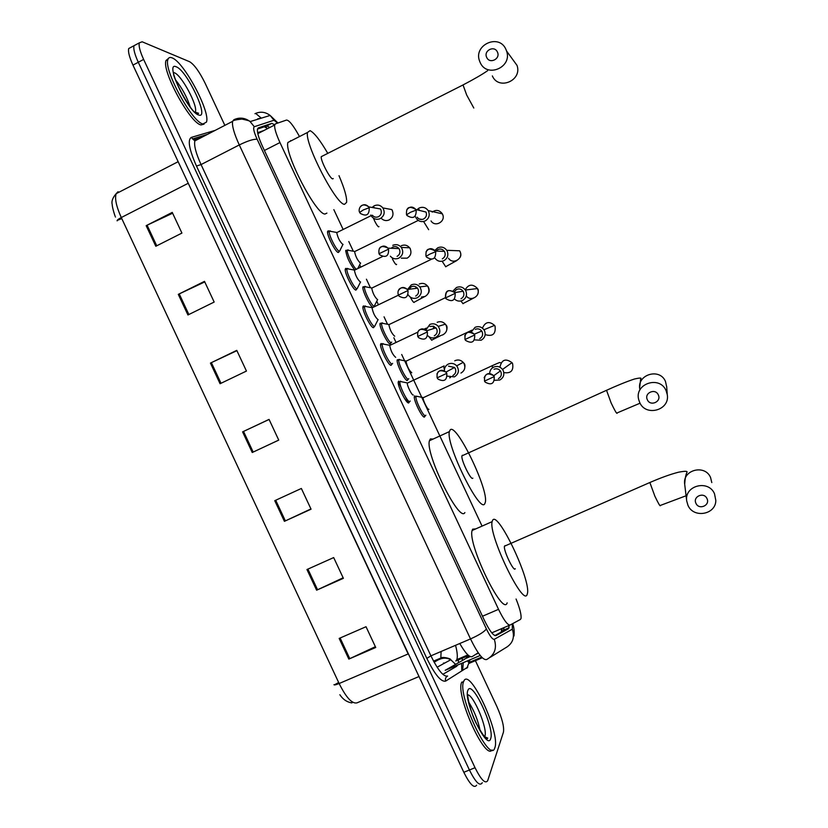 <?xml version="1.0" encoding="UTF-8"?>
<svg xmlns="http://www.w3.org/2000/svg" width="828" height="828" viewBox="0 0 828 828"><rect width="100%" height="100%" fill="white"/><g stroke="black" fill="none" stroke-linecap="round" stroke-linejoin="round"><path stroke-width="1.24" d="M409.26 401.828L408.856 402.843C406.776 404.83 397.067 385.413 398.299 381.729L398.682 381.118M391.706 364.185L391.24 365.231C389.036 366.845 379.421 347.76 380.632 344.148L381.077 343.516L382.081 343.868M374.152 326.563L373.635 327.64C371.306 328.882 361.784 310.107 362.964 306.567L363.471 305.925L364.423 306.298M356.62 288.941L356.04 290.048C353.577 290.949 344.137 272.464 345.297 268.986L345.866 268.344L346.777 268.738M339.097 251.319L338.435 252.478C335.857 253.026 326.501 234.81 327.629 231.416L328.281 230.784L329.14 231.188M354.581 269.856C349.406 262.89 346.456 256.401 345.742 250.398L347.149 250.211M372.755 307.281C369.805 306.277 361.867 289.883 362.892 286.892L364.279 286.674M424.919 415.977L424.578 416.939C422.673 419.009 413.182 399.883 414.373 396.374L414.693 395.836M407.862 379.421L407.469 380.414C405.441 382.122 396.043 363.326 397.212 359.88L398.579 359.652M390.816 342.875L390.361 343.889C388.218 345.255 378.913 326.77 380.052 323.386L381.429 323.158M299.27 136.165C293.454 125.628 289.21 120.257 286.54 120.05L275.424 123.869L274.668 124.987C274.296 128.164 276.066 134.022 279.957 142.551L498.539 609.336C503.797 620.11 507.657 625.326 510.11 625.016L520.419 619.447L521.019 618.475C521.495 614.914 519.849 608.425 516.072 599.017M455.555 645.312C457.325 652.154 457.76 656.914 456.839 659.626L455.804 660.972L468.617 655.528M258.698 133.194L257.798 133.515M481.637 525.19L401.694 354.498M395.96 342.264L393.859 337.762M387.4 323.976L384.057 316.834M378.324 304.601L376.75 301.226M370.292 287.451L366.421 279.191M360.697 266.958L359.642 264.712M353.183 250.936L348.795 241.548M343.071 229.325L333.85 209.65M274.72 124.79L271.812 123.341L258.305 127.895L257.477 129.054C257.011 132.273 258.729 138.141 262.611 146.649L484.256 620.048C489.524 630.822 493.447 636.007 496.024 635.604L508.475 628.742L509.251 625.378M504.076 627.583L503.269 630.967L494.854 635.583M475.417 660.672L496.904 706.584C502.089 718.3 504.273 726.818 503.455 732.138L487.682 780.69C485.332 784.178 481.12 779.852 475.024 767.711L143.627 59.419C140.015 51.491 138.566 45.975 139.27 42.88L142.137 41.783L189.684 61.758C194.321 64.636 199.465 71.788 205.116 83.214L224.854 125.38M482.227 782.708L482.144 782.946C479.754 786.445 475.51 782.139 469.414 770.009L138.297 62.266C134.685 54.348 133.246 48.831 133.981 45.716L136.382 44.422M484.722 736.444L484.804 737.096L484.722 736.444M408.318 402.853L405.699 397.274M401.021 387.287L399.386 383.799M257.467 129.096L266.782 125.918L269.845 127.471M482.144 782.946C479.754 786.445 475.51 782.139 469.414 770.009L138.297 62.266C134.685 54.348 133.246 48.831 133.981 45.716L139.27 42.88M118.083 191.713L116.21 193.638C114.575 198.389 116.262 206.348 121.292 217.536C118.28 219.12 116.903 220.227 117.152 220.848L117.09 220.724M334.015 684.766L333.963 684.652C334.264 685.201 335.992 684.828 339.138 683.524C346.207 697.662 352.179 704.11 357.044 702.848L419.009 676.528M476.617 785.182C474.175 788.711 469.9 784.416 463.815 772.296L132.966 65.112C129.365 57.194 127.947 51.667 128.702 48.541L131.135 47.237M178.289 294.364L204.495 281.354L214.173 302.054L187.935 314.971L178.289 294.364L179.231 293.909L188.867 314.516M146.173 225.661L172.245 212.403L181.922 233.082L155.809 246.268L146.173 225.661L147.105 225.206L156.74 245.802M274.761 500.681L301.361 488.468L311.059 509.189L284.418 521.329L274.761 500.681M306.96 569.529L333.684 557.575L343.382 578.317L316.617 590.188L306.96 569.529M339.169 638.419L366.028 626.724L375.736 647.475L348.836 659.088L339.169 638.419M210.436 363.099L236.767 350.358L246.454 371.058L220.072 383.726L210.436 363.099L211.368 362.643L221.014 383.271M242.594 431.864L269.059 419.392L278.746 440.113L252.24 452.502L242.594 431.864L243.535 431.429L253.182 452.067L252.24 452.502M117.172 220.414L121.788 218.602M338.662 682.51L334.305 684.901M278.736 440.092L253.182 452.067M269.079 419.454L243.535 431.429M236.911 350.668L211.368 362.643M375.374 646.699L348.836 659.088M343.144 577.799L316.617 590.188M310.935 508.93L284.418 521.329M172.628 213.22L147.105 225.206M204.764 281.924L179.231 293.909M463.773 681.237C469.383 666.374 500.681 733.235 494.865 747.674L494.761 747.943C489.948 764.979 457.004 694.827 463.618 681.61L463.773 681.237M492.101 749.951C485.26 761.191 455.276 694.609 461.651 682.438L461.807 682.075M706.967 498.58C703.986 491.553 692.456 496.552 695.965 503.341C698.935 510.369 710.476 505.39 706.967 498.58M687.944 505.277L686.702 500.919C684.135 485.55 708.499 479.236 714.512 493.778L715.827 500.505C715.723 514.809 693.388 518.576 687.944 505.277M505.132 545.611L504.438 546.211C503.238 550.258 514.022 572.665 515.254 568.701M492.598 520.336C497.597 509.882 531.069 580.169 527.436 593.438L527.208 594.235C523.772 608.342 488.127 534.671 492.132 521.65L492.598 520.336M507.16 602.846C503.041 617.222 467.416 543.799 472.115 530.5L472.653 529.164L475.727 528.906M658.291 394.863C655.31 387.835 643.853 393 647.361 399.779C650.332 406.807 661.8 401.663 658.291 394.863M639.682 402.429L638.761 399.841C633.969 383.861 659.605 375.074 666.064 390.568L667.264 394.594C670.225 410.202 645.716 417.095 639.682 402.429M462.438 455.224L461.931 455.866C460.782 459.747 471.236 481.099 472.85 478.18M450.215 429.846C456.414 422.694 488.799 489.617 485.322 502.296L484.794 503.683C480.126 514.364 445.557 444.16 449.376 431.616L450.215 429.846M464.881 512.553C459.561 523.503 424.971 453.547 429.442 440.734L430.394 438.923L433.075 439.068M497.39 52.009C494.399 44.991 483.221 50.684 486.719 57.432C489.679 64.449 500.878 58.788 497.39 52.009M480.157 62.452L479.702 61.365C472.85 45.116 499.036 33.037 505.918 49.37L506.581 51.046C512.594 67.337 486.781 78.391 480.157 62.452M322.195 156.192L321.254 156.668C320.291 159.98 329.948 178.765 332.649 178.869L333.249 178.569M338.994 175.681C344.531 188.67 347.067 197.581 346.59 202.405L344.562 204.319C336.344 205.085 304.321 143.223 307.509 132.459L310.065 130.658C314.236 132.708 320.105 140.222 327.691 153.211M290.659 140.563L291.208 140.77M326.894 213.106L325.062 214.017C316.286 215.063 284.159 153.49 287.885 142.468L307.509 132.459M172.027 57.856C183.899 61.748 210.809 112.266 206.431 122.14L202.963 123.962C192.251 122.534 163.323 69.552 167.939 59.492C168.57 57.556 169.926 57.008 172.027 57.856M204.071 124.138L201.069 124.945C190.316 123.538 161.377 70.577 166.035 60.506L168.415 58.477M428.904 409.322C427.848 410.44 422.539 399.696 423.17 397.74L423.719 397.481M425.83 415.19L425.561 415.677C423.791 417.612 414.89 399.686 415.998 396.405L417.591 396.457M494.564 380.29L499.791 380.021C503.507 377.827 504.645 374.68 503.196 370.571L502.534 369.454C500.143 366.566 497.214 365.769 493.736 367.083C491.139 368.429 489.783 370.561 489.669 373.48M498.425 378.624C501.116 377.03 501.934 374.753 500.888 371.782L500.391 370.944C498.663 368.864 496.541 368.305 494.037 369.247M411.775 372.766C408.991 370.323 407.065 366.473 406.01 361.194L406.558 360.946M408.773 378.634L408.452 379.141C406.558 380.745 397.75 363.119 398.837 359.89L399.189 359.362L400.431 359.942M474.547 339.894L481.14 340.225C484.846 338.01 485.974 334.854 484.525 330.755L483.956 329.751C481.575 326.77 478.615 325.953 475.086 327.298L471.236 332.028M479.712 338.693C482.393 337.089 483.21 334.802 482.165 331.831L481.73 331.086C480.012 328.944 477.87 328.354 475.324 329.327M394.728 336.178L394.656 336.209C391.83 333.663 389.895 329.813 388.87 324.659L389.408 324.4M391.716 342.088L391.344 342.616C389.346 343.889 380.621 326.553 381.677 323.396L382.081 322.848L383.26 323.438M454.51 299.063C456.89 301.195 459.55 301.661 462.5 300.45C466.195 298.215 467.313 295.047 465.864 290.938L465.357 290.038C462.987 286.985 460.016 286.146 456.445 287.523L453.061 290.959M460.999 298.784C463.68 297.169 464.498 294.871 463.442 291.901L463.059 291.218C461.351 289.024 459.198 288.423 456.611 289.417L454.168 291.901M377.671 299.612L377.547 299.674C374.68 297.014 372.735 293.164 371.72 288.134L372.258 287.875M374.67 305.563L374.246 306.112C372.124 307.053 363.492 289.997 364.527 286.892L364.982 286.343L366.1 286.933M435.031 258.295C437.401 261.265 440.341 262.052 443.86 260.675C447.544 258.429 448.662 255.241 447.213 251.132L446.758 250.315C444.398 247.21 441.417 246.361 437.805 247.758L434.855 250.429M442.307 258.885C444.967 257.249 445.785 254.952 444.729 251.971L444.388 251.36C442.68 249.124 440.527 248.514 437.919 249.528L436.035 251.091M360.625 263.045L360.439 263.149C357.53 260.375 355.574 256.525 354.581 251.608L355.108 251.35M356.206 269.141C353.049 266.823 346.508 252.954 347.367 250.387L347.895 249.839L348.94 250.429M416.37 218.499C418.72 221.521 421.68 222.328 425.23 220.921C428.894 218.654 430.011 215.456 428.562 211.347L428.148 210.591C425.799 207.445 422.808 206.576 419.175 208.014L416.939 209.732M415.594 216.957L415.853 217.578M419.227 209.639L418.533 210.053M417.177 217.226C418.885 219.43 421.028 220.02 423.605 219.006C426.265 217.35 427.072 215.042 426.027 212.061L415.884 209.515C412.696 206.151 409.643 206.286 406.724 209.929M413.296 394.987C412.147 396.053 406.714 385.155 407.366 383.095L407.966 382.815M447.275 376.129L454.417 376.885C458.774 373.997 459.53 370.313 456.694 365.841C454.303 363.389 451.529 362.778 448.393 364.02C445.671 365.459 444.336 367.736 444.398 370.84M410.191 401L409.87 401.549C407.935 403.391 398.827 385.196 399.976 381.739L400.328 381.17L401.715 381.801M452.906 375.488C455.566 373.904 456.373 371.637 455.328 368.677L454.531 367.466L448.538 366.162M395.67 357.344C392.751 354.819 390.764 350.865 389.709 345.462L390.298 345.183M427.714 335.64C430.084 337.979 432.806 338.528 435.87 337.296C440.144 334.471 440.941 330.827 438.26 326.377C435.87 323.81 433.065 323.158 429.846 324.441L425.892 330.02M392.627 363.357L392.255 363.927C390.195 365.427 381.19 347.543 382.308 344.148L382.722 343.568L384.037 344.2M434.296 335.775C436.946 334.17 437.753 331.893 436.708 328.933L433.655 326.222L429.929 326.449M378.148 319.66L378.044 319.711C375.084 317.072 373.086 313.119 372.051 307.85L372.631 307.561M408.297 294.892L408.97 295.855C411.35 298.39 414.135 299.011 417.333 297.728C421.535 294.934 422.363 291.321 419.806 286.902C417.426 284.232 414.59 283.559 411.309 284.873L407.562 289.448M375.084 325.735L374.649 326.325C372.465 327.484 363.544 309.889 364.641 306.567L365.107 305.967L366.359 306.608M415.697 296.062C418.337 294.457 419.134 292.17 418.088 289.21L417.478 288.206C415.749 286.291 413.7 285.805 411.33 286.747L408.887 289.282M360.604 282.006L360.428 282.1C357.427 279.336 355.419 275.382 354.394 270.228L354.974 269.949M390.361 256.204C392.731 258.833 395.536 259.485 398.796 258.16C402.936 255.397 403.785 251.815 401.342 247.427C398.961 244.674 396.105 243.97 392.772 245.316M357.541 288.134L357.044 288.734C354.746 289.562 345.907 272.236 346.973 268.986L347.512 268.386L348.681 269.017M397.098 256.369C399.738 254.745 400.524 252.457 399.479 249.497L398.93 248.576C397.212 246.589 395.142 246.092 392.731 247.065L391.137 248.286M343.061 244.363L342.813 244.488C339.77 241.61 337.752 237.657 336.748 232.627L337.317 232.337M370.84 214.99L371.762 216.594C374.132 219.296 376.957 219.969 380.259 218.613C384.358 215.87 385.217 212.31 382.857 207.931C380.497 205.116 377.62 204.392 374.246 205.768L372.062 207.466M340.008 250.563L339.439 251.153C337.027 251.65 328.261 234.583 329.306 231.395L329.917 230.805L331.003 231.436M374.142 207.383L373.552 207.724M372.341 215.218C374.049 217.184 376.109 217.681 378.51 216.698C381.139 215.052 381.925 212.755 380.88 209.794L380.373 208.946L368.677 206.865C365.748 203.957 362.892 204.03 360.108 207.093M264.391 126.736L267.547 128.65M478.222 652.743L472.198 656.604C469.517 657.587 465.377 653.23 459.768 643.522M478.408 653.023L476.711 653.996M501.706 628.597L501.209 632.095M491.77 632.84L509.965 625.078M482.465 616.239L498.539 609.336M264.411 150.489L279.957 142.551M265.674 126.301L266.492 127.491M470.242 656.563L466.412 658.188L467.53 655.083M463.287 662.648L462.748 669.241L461.786 670.39L461.579 663.373M480.23 655.465L445.216 670.307L464.653 659.191M277.618 123.113L274.006 120.246L254.289 126.725C252.923 127.802 253.875 131.994 257.146 139.29L486.378 628.918C489.907 636.132 492.546 639.599 494.285 639.309L512.335 629.187L512.294 623.826M254.962 113.705C260.251 111.262 265.312 111.842 270.135 115.444L274.006 120.246M482.3 657.763L468.658 663.538L470.035 659.792M467.82 667.089L445.702 681.082C441.189 682.272 434.907 674.706 426.834 658.395L196.474 166.045C189.157 149.475 187.428 139.932 191.299 137.396L215.166 130.389M475.024 767.711L463.815 772.296M143.627 59.419L132.966 65.112M494.285 639.309C497.152 648.396 494.585 655.145 486.605 659.554C483.034 660.371 477.663 653.499 470.511 638.926L430.912 655.838C438.064 670.307 443.622 677.045 447.606 676.052C445.64 677.138 444.998 678.815 445.702 681.082M512.335 629.187C515.026 637.643 512.635 643.946 505.173 648.065L490.331 657.246M256.162 113.809L261.255 118.114M201.08 137.676L196.36 139.145L194.859 140.895C193.856 145.386 195.915 153.273 201.049 164.575L430.912 655.838L426.834 658.395M486.378 628.918C484.411 631.712 479.122 635.045 470.511 638.926L239.282 144.941L201.049 164.575L196.474 166.045M257.146 139.29C253.71 138.928 247.758 140.812 239.282 144.941C234.107 133.587 231.881 125.732 232.596 121.364L233.889 119.718C239.551 117.11 244.964 117.731 250.128 121.592L254.289 126.725M191.299 137.396L192.665 138.907L195.967 139.321M468.658 663.538L466.878 668.237M478.449 653.075L477.901 653.302M501.944 630.201L502.306 631.495M257.622 118.88L261.824 118M503.269 630.967L508.475 628.742M266.782 125.918L271.812 123.341M441.107 651.491L440.806 658.322L434.151 662.234M442.845 674.334L456.621 666.343L457.749 664.998M458.35 662.793L458.464 658.933M188.246 183.267L121.292 217.536L339.138 683.524L408.152 653.944L185.099 176.54M411.557 660.599L408.39 653.841M433.882 661.738L440.061 659.109C443.663 657.67 447.234 657.877 450.763 659.74L437.132 667.223M456.621 666.343L456.29 665.619M455.607 664.366L450.763 659.74C451.198 658.519 441.945 656.49 440.962 657.991L433.561 661.137M275.714 500.247L285.36 520.895M307.902 569.105L317.569 589.753M340.122 637.995L349.778 658.664M467.458 694.754C473.43 694.216 488.127 729.271 484.835 736.33L484.587 736.879M467.975 690.221C471.97 679.043 495.051 728.361 490.652 738.69C487.226 751.71 462.738 699.381 467.975 690.221M468.783 702.216C474.309 711.004 478.108 720.557 480.199 730.865M711.801 482.579L710.559 477.497C704.959 463.949 682.293 469.88 684.684 484.194L686.702 500.919M649.866 482.517L654.865 496.179C658.208 503.176 660.04 506.353 660.351 505.701M666.716 386.945L665.464 381.418C659.523 367.135 635.842 375.032 639.992 389.843M606.531 390.298L611.157 403.008C614.521 410.057 616.487 413.503 617.036 413.348M492.349 75.917C498.518 90.759 522.582 80.513 516.993 65.35L512.18 58.736M463.038 84.953L466.65 94.961L473.802 108.033M173.311 72.553L174.304 72.75C181.456 74.799 198.109 105.87 195.356 111.925L195.222 112.277M176.209 66.799C187.056 70.297 210.022 119.377 198.782 115.02C188.277 112.877 163.923 60.817 176.209 66.799M175.526 79.861C182.088 88.047 186.973 97.031 190.181 106.822M484.525 381.139L485.146 382.091C491.397 385.569 494.43 383.737 494.244 376.605L493.726 375.726C489.638 372.289 486.44 372.962 484.132 377.723M494.244 376.605L484.515 381.108C484.152 374.008 487.216 372.217 493.726 375.726L500.391 370.944M503.797 372.579C510.783 373.666 513.722 370.716 512.604 363.72L511.983 362.664C505.639 358.11 501.613 359.621 499.926 367.208M492.391 367.901L492.329 365.634M474.723 334.957L465.015 339.511L465.584 340.391C471.825 343.993 474.868 342.181 474.723 334.957L474.268 334.181C470.366 330.703 467.189 331.252 464.715 335.826M485.167 334.584C492.608 336.851 495.91 334.098 495.072 326.325L494.533 325.383C489.255 320.912 485.229 321.833 482.455 328.147M455.203 293.329L445.526 297.925L446.033 298.732C452.264 302.427 455.317 300.626 455.203 293.329L454.81 292.626C448.621 288.786 445.526 290.535 445.536 297.873C445.071 290.587 448.165 288.827 454.81 292.626L463.059 291.218M463.049 303.731L460.906 300.978M466.288 295.917C470.697 302.23 481.13 295.782 477.549 288.941L477.073 288.092C472.405 283.725 468.451 284.283 465.191 289.79M435.704 251.712L430.032 254.02L426.047 256.359L426.503 257.094C432.723 260.861 435.787 259.071 435.704 251.712L435.342 251.07C431.895 247.634 428.78 247.914 425.996 251.929M445.764 266.844L442.142 261.244M448.569 258.295C452.75 265.032 463.701 258.615 460.026 251.567L459.602 250.801L446.758 250.315M416.205 210.105L410.481 212.289L406.569 214.804L406.993 215.487C413.203 219.306 416.267 217.516 416.205 210.105L415.884 209.515C409.115 205.53 405.999 207.259 406.527 214.711M428.666 229.687L423.584 221.49M431.036 220.921C435.145 227.752 446.209 221.304 442.514 214.204L442.121 213.5C439.244 209.96 435.921 209.494 432.175 212.092M437.163 377.847L438.126 379.183C444.284 382.112 447.172 380.166 446.789 373.345L445.961 372.082C442.152 369.195 439.13 369.847 436.905 374.039M446.789 373.345L437.153 377.837C436.449 371.13 439.389 369.205 445.961 372.082L454.531 367.466M460.968 373.055C464.674 370.799 465.688 367.642 464.011 363.575L463.173 362.364C460.854 359.994 458.174 359.404 455.131 360.604L454.758 360.801M444.419 369.619L443.601 366.152L444.118 365.914M427.383 331.924L417.767 336.468L418.637 337.689C424.795 340.774 427.714 338.859 427.383 331.924L426.658 330.776C423.025 327.826 420.013 328.343 417.622 332.339M431.792 340.298L428.956 336.727M441.779 335.185L443.011 334.75C446.716 332.473 447.72 329.306 446.044 325.238L445.329 324.183C443.021 321.688 440.31 321.067 437.184 322.309M433.686 326.232L433.313 328.685M425.975 329.503L426.389 328.085M407.987 290.514L398.392 295.099L399.179 296.227C405.327 299.446 408.266 297.542 407.987 290.514L407.345 289.479C403.919 286.498 400.938 286.881 398.392 290.628M414.072 302.479C413.286 302.303 412.034 300.512 410.305 297.097M421.38 297.055L425.074 296.455C428.759 294.157 429.763 290.97 428.086 286.912L427.476 285.981C425.168 283.393 422.425 282.741 419.237 284.014M416.153 287.026L415.604 288.444M388.591 249.124L379.017 253.751L379.731 254.807C385.889 258.119 388.839 256.225 388.591 249.124L388.011 248.162C384.823 245.202 381.894 245.44 379.214 248.876M396.602 264.339L396.364 264.67C395.494 264.37 394.18 262.455 392.41 258.916M401.311 258.17L407.128 258.17C410.812 255.852 411.806 252.654 410.129 248.597L409.601 247.769C407.304 245.109 404.54 244.426 401.301 245.73M369.205 207.745L363.368 209.908L359.652 212.413L360.315 213.396C366.462 216.801 369.423 214.918 369.205 207.745L368.677 206.865C360.729 201.163 357.934 209.836 359.611 212.31M378.934 226.541L378.655 226.872C377.744 226.468 376.398 224.492 374.618 220.941L373.418 218.147M381.791 218.84C384.047 220.703 386.521 221.055 389.201 219.896C392.865 217.557 393.859 214.348 392.182 210.291L391.716 209.556L392.358 210.333M501.499 631.94L502.203 628.39M467.913 654.917L456.839 659.626M264.06 130.441L257.632 132.708M257.829 133.639L274.668 124.987M390.764 343.32L389.771 343.786M407.811 379.866L406.807 380.331M424.867 416.422L423.853 416.888M339.045 251.847L338 252.354M356.568 289.417L355.512 289.924M374.101 327.008L373.035 327.515M391.644 364.62L390.557 365.138M409.198 402.263L408.1 402.77M503.91 629.984L509.106 627.769M513.981 635.987C514.467 631.443 514.033 627.324 512.667 623.629M277.97 122.999L270.135 115.444L250.128 121.592C250.429 121.105 247.686 120.277 241.911 119.077C235.897 119.687 232.792 120.453 232.596 121.364L194.859 140.895L192.665 138.907L207.466 134.374M468.058 660.62L468.151 661.955L469.611 662.245L481.679 657.132M469.497 656.159L463.018 660.133M462.438 660.454L462.034 657.422M115.527 217.091C115.32 217.246 112.246 207.828 112.215 204.547C111.345 201.307 112.67 197.664 116.21 193.638L178.155 161.688M339.863 694.744C342.978 699.443 347.004 702.165 351.952 702.91M128.702 48.541L133.981 45.716M443.404 663.104L444.771 663.031M467.499 695.437L467.851 695.696C467.323 695.748 470.128 711.19 475.996 722.947C483.024 735.647 486.947 740.698 487.744 738.069L484.339 736.61M463.618 681.61L461.651 682.438M660.33 505.442L686.081 495.765M492.132 521.65L472.115 530.5M504.438 546.211L649.452 482.693C660.734 477.777 670.39 474.289 678.422 472.229C685.098 470.946 687.913 471.018 686.888 472.457C685.781 474.796 685.046 478.708 684.684 484.194M617.015 412.965L640.075 403.195M666.685 386.572L667.264 394.594M449.376 431.616L429.442 440.734M461.931 455.866L606.117 390.485C617.471 385.32 626.868 381.511 634.32 379.058C639.847 377.754 641.959 377.723 640.655 378.955L639.671 387.576M516.993 65.35L506.581 51.046M321.254 156.668L462.655 85.139C473.751 79.353 482.072 74.541 487.62 70.69M195.015 112.101L198.606 113.26L197.944 113.809C191.775 115.599 170.775 73.599 173.797 72.936L173.383 72.936M167.939 59.492L166.035 60.506M512.46 363.306L511.983 362.664L502.534 369.454M500.526 362.736C499.222 362.56 501.364 361.629 491.925 365.821L423.17 397.74M423.211 397.595L416.08 396.146M415.998 396.405L414.31 397.181M494.937 325.921L494.533 325.383L483.956 329.751M465.015 339.511C464.477 332.307 467.561 330.527 474.268 334.181L481.73 331.086M406.01 361.194L471.981 330.165M406.062 361.06L398.92 359.652M398.837 359.89L397.161 360.687M465.357 290.038L477.414 288.558C478.439 289.355 478.574 291.166 477.818 294.012M473.181 298.308L463.194 303.452M388.87 324.659L445.412 297.687M388.912 324.524L381.76 323.148M381.677 323.396L380 324.193M459.602 250.801L459.892 251.194C461.155 253.751 461.165 255.873 459.913 257.56M456.87 260.53L445.919 266.564M377.568 299.664L374.711 305.253M426.016 256.297C425.395 248.949 428.511 247.21 435.342 251.07L444.388 251.36M371.72 288.134L431.088 259.433M371.762 287.989L364.599 286.643M364.527 286.892L362.85 287.699M360.511 263.107L357.893 268.324M442.38 213.852L428.148 210.591M354.581 251.608L418.254 220.414M354.622 251.464L347.449 250.149M347.367 250.387L345.7 251.205M422.166 219.451L419.071 218.944M456.694 365.841L463.173 362.364L464.146 363.502C464.994 364.123 465.16 365.831 464.643 368.615M450.463 377.454L449.676 377.827M407.366 383.095L443.601 366.152M407.417 382.929L400.069 381.47M399.976 381.739L398.237 382.557M438.26 326.377L445.329 324.183L446.188 325.197C447.203 326.118 447.306 328.012 446.499 330.879M440.962 335.485L431.978 339.977M417.757 336.447C417.022 329.637 419.982 327.743 426.658 330.776L436.014 327.836M389.709 345.462L417.674 332.214M424.236 329.099L425.851 328.333M389.75 345.307L382.391 343.889M382.308 344.148L380.569 344.976M419.806 286.902L427.476 285.981L428.242 286.902C429.525 289.562 429.515 291.725 428.19 293.402M424.805 296.496L414.29 302.148M378.044 319.711L375.125 325.404M398.371 295.058C396.653 289.769 400.762 285.225 407.345 289.479L417.478 288.206M372.051 307.85L398.434 295.172M372.093 307.695L364.724 306.298M364.641 306.567L362.912 307.395M360.48 282.069L357.582 287.802M378.986 253.678C378.23 246.682 381.232 244.85 388.011 248.162L398.93 248.576M401.342 247.427L409.601 247.769L410.295 248.617M354.394 270.228L382.37 256.608M354.436 270.083L347.056 268.717M346.973 268.986L345.245 269.824M342.927 244.436L340.049 250.232M336.748 232.627L371.151 215.632M391.716 209.556L382.857 207.931M336.789 232.471L329.389 231.136M329.306 231.395L327.588 232.254"/></g></svg>
